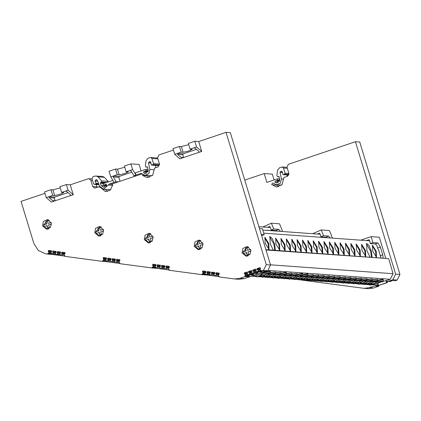 <?xml version="1.0" encoding="UTF-8"?>
<svg xmlns="http://www.w3.org/2000/svg" width="421" height="421" viewBox="0 0 421 421"><rect width="100%" height="100%" fill="white"/><g stroke="black" fill="none" stroke-linecap="round" stroke-linejoin="round"><path stroke-width="0.63" d="M262.657 272.671L270.329 270.971L270.229 271.556M378.016 280.133L383.173 279.165L383.073 279.744M247.443 246.711L245.206 247.516M250.827 249.921L246.801 246.617L242.859 248.443L242.08 252.868L246.106 256.168L250.048 254.342L250.827 249.921M149.66 233.455L147.429 234.255M153.049 236.66L149.023 233.36L145.077 235.186L144.303 239.607L148.329 242.912L152.27 241.086L153.049 236.66M199.538 240.191L197.307 240.991M202.922 243.396L198.896 240.096L194.955 241.922L194.176 246.343L198.202 249.648L202.148 247.822L202.922 243.396M100.13 226.603L97.893 227.403M103.513 229.808L99.488 226.509L95.546 228.335L94.767 232.755L98.793 236.06L102.735 234.234L103.513 229.808M47.936 219.767L45.7 220.567M51.32 222.972L47.294 219.673L43.352 221.499L42.574 225.919L46.599 229.224L50.541 227.398L51.32 222.972M98.567 183.53L96.167 183.356L95.041 181.104L95.456 180.041L96.614 179.709L97.219 180.167L99.688 186.35L103.577 189.261L109.223 184.066L111.781 184.172L112.723 184.945L110.36 190.039L105.566 191.655L100.182 187.282M243.001 252.026L246.143 250.969L242.98 252.026L243.475 253.584M247.758 255.973L246.922 255.926L243.454 253.589L246.622 252.537L247.332 254.884M248.132 255.836L246.922 255.926M145.224 238.77L148.366 237.707L145.203 238.765L145.692 240.323M149.976 242.717L149.145 242.67L145.677 240.333L148.839 239.275L149.555 241.622M150.35 242.58L149.145 242.67M195.102 245.506L198.244 244.448L195.076 245.501L195.57 247.064M199.854 249.453L199.022 249.406L195.555 247.069L198.717 246.011L199.433 248.364M200.228 249.316L199.022 249.406M95.688 231.918L98.83 230.855L95.667 231.913L96.162 233.471M100.44 235.865L99.609 235.818L96.141 233.481L99.303 232.424L100.019 234.771M100.819 235.728L99.609 235.818M43.495 225.082L46.636 224.025L43.474 225.077L43.968 226.64M48.252 229.029L47.415 228.982L43.952 226.645L47.115 225.588L47.826 227.94M48.626 228.892L47.415 228.982M249.306 275.85L248.9 276.302L249.079 276.876L245.038 276.586L244.859 276.008L245.264 275.56L249.306 275.85L249.5 275.502L245.459 275.208L245.275 274.318L247.827 274.671L249.532 274.124L253.568 274.418L251.979 274.955L247.937 274.66M108.271 181.961L108.081 181.419L101.635 180.951L101.435 182.119L106.671 182.498M106.671 184.824L104.824 184.693L106.05 184.335L106.687 185.282L103.708 187.471L101.277 185.65L100.303 183.209L100.503 182.635L101.435 182.119M147.366 166.921L148.218 169.842L145.203 173.494L143.608 172.842L143.845 171.547L147.976 171.847M247.495 274.266L244.438 273.945L244.406 272.845L247.274 271.903L247.743 272.834L247.248 273.624L247.585 274.492M251.758 272.829L248.953 272.713L248.485 271.782L248.674 271.408L251.537 270.466L252.005 271.398L251.511 272.187L252.09 273.24L253.795 272.687L257.836 272.982L256.242 273.518L252.2 273.224M256.026 271.392L253.216 271.277L252.747 270.345L252.937 269.972L255.8 269.03L256.268 269.961L255.773 270.75L256.357 271.803L258.062 271.25L262.104 271.54L260.504 272.082L256.463 271.787M260.294 269.956L257.484 269.84L257.02 268.908L257.205 268.535L260.073 267.593L260.536 268.519L260.046 269.314L260.383 270.177L261.062 270.261L261.483 271.045L265.525 271.34L249.079 276.876M51.651 251.984L48.499 251.747L48.252 251.416L48.652 250.4L51.536 250.784L51.688 251.869L51.251 252.116M52.941 252.337L56.093 252.574L52.941 252.337L52.693 252.005L53.093 250.99L55.972 251.374L56.13 252.463L55.367 252.995L55.577 254.21L59.782 254.621L57.251 254.437L57.74 253.305L59.829 253.458M60.524 253.168L57.372 252.932L57.124 252.6L57.524 251.584L60.408 251.969L60.65 252.3L60.319 253.31M61.803 253.521L64.955 253.758L61.803 253.521L61.65 252.437L61.971 252.174L64.839 252.558L65.087 252.889L64.75 253.905M106.524 259.136L103.371 258.899L103.129 258.562L103.524 257.552L106.408 257.936L106.56 259.02L105.797 259.552L105.776 260.567L102.687 260.631L106.729 260.925L106.634 261.683L102.592 261.388L102.687 260.631M107.813 259.489L110.965 259.725L107.813 259.489L107.566 259.157L107.981 258.141L110.849 258.526L111.091 258.857L110.76 259.873M112.244 260.078L115.396 260.315L112.244 260.078L112.002 259.746L112.396 258.731L115.28 259.115L115.528 259.452L115.433 260.204L114.67 260.736L114.649 261.751L112.107 261.583L110.218 261.157L110.565 259.857M119.827 260.909L116.68 260.673L116.433 260.341L116.828 259.325L119.711 259.71L119.869 260.794L119.427 261.036M152.834 265.556L155.98 265.793L152.834 265.556L152.676 264.472L152.997 264.209L155.865 264.593L156.023 265.677L155.581 265.919M157.27 266.146L160.422 266.382L157.27 266.146L157.022 265.814L157.422 264.798L160.306 265.183L160.459 266.267L160.022 266.514M161.701 266.74L164.853 266.977L161.701 266.74L161.548 265.651L161.869 265.393L164.737 265.777L164.89 266.861L164.453 267.103M169.289 267.567L166.137 267.33L165.89 266.998L166.29 265.983L169.168 266.367L169.326 267.451L168.563 267.982L168.526 268.898L169.247 269.572L169.153 270.256L201.948 274.629L202.022 274.024L202.89 273.561L203.075 272.666L205.164 272.819M202.706 272.292L205.858 272.529L202.706 272.292L202.464 271.961L202.859 270.945L205.743 271.329L205.895 272.413L205.132 272.945L205.348 274.166L207.027 274.387L207.516 273.261L209.605 273.413M207.148 272.882L210.3 273.118L207.148 272.882L206.9 272.55L207.3 271.534L210.184 271.919L210.337 273.008L209.895 273.25M211.579 273.476L214.731 273.713L211.579 273.476L211.331 273.145L211.747 272.129L214.615 272.513L214.768 273.597L214.331 273.839M216.01 274.066L219.162 274.303L216.01 274.066L215.857 272.982L216.178 272.719L219.046 273.103L219.199 274.187L218.762 274.434M102.592 261.388L64.834 256.357L64.918 255.763L64.197 255.089L64.229 254.173L64.755 253.9M156.196 267.524L156.102 268.272L152.06 267.982L119.69 263.667L119.79 262.915L119.08 262.341L119.411 261.036M245.038 276.586L240.044 278.265L234.639 278.955L219.041 276.902L219.125 276.308L218.415 275.734L218.746 274.434M286.296 274.292L286.533 275.134L291.821 274.103L292.137 274.224L289.574 275.766L290.264 275.844L290.143 275.418M280.923 273.903L281.16 274.745L286.448 273.713L286.764 273.834L284.201 275.376L284.891 275.455L284.77 275.029M275.55 273.513L275.787 274.355L281.075 273.318L281.391 273.445L278.828 274.987L279.518 275.066L279.397 274.639M270.171 273.124L270.414 273.966L275.702 272.929L276.018 273.055L273.455 274.597L274.145 274.676L274.024 274.245M377.642 280.928L377.879 281.765L383.484 280.854L377.726 283.407L369.991 285.175L369.675 285.054L372.138 283.47L364.302 284.664L366.765 283.08L358.929 284.27L361.486 282.728L360.802 282.649L353.556 283.88L356.113 282.338L355.429 282.254L348.183 283.491L350.646 281.907L342.81 283.101L345.267 281.517L337.437 282.712L339.994 281.165L339.305 281.086L332.058 282.323L334.621 280.775L326.685 281.933L329.248 280.386L328.559 280.307L321.312 281.544L323.775 279.96L315.939 281.149L318.502 279.607L317.813 279.528L310.566 280.76L313.129 279.218L312.44 279.134L305.193 280.37L307.756 278.823L307.067 278.744L299.82 279.981L302.378 278.434L301.694 278.355L294.447 279.591L297.005 278.044L296.321 277.965L289.074 279.202L291.632 277.655L290.948 277.576L283.701 278.813L286.259 277.265L285.575 277.186L278.328 278.423L280.791 276.839L272.955 278.028L275.513 276.486L274.829 276.408L267.582 277.639L270.14 276.097L269.456 276.013L262.209 277.25L264.767 275.702L264.083 275.623L257.147 276.981L262.567 274.313L270.329 272.54L270.645 272.666L268.082 274.203L268.766 274.287L268.651 273.855M372.269 280.539L372.506 281.375L377.795 280.344L378.111 280.465L375.548 282.007L376.237 282.091L376.116 281.66M366.896 280.144L367.133 280.986L372.422 279.954L372.738 280.076L370.175 281.617L370.864 281.696L370.743 281.27M361.523 279.755L361.76 280.597L367.049 279.56L367.365 279.686L364.802 281.228L365.491 281.307L365.37 280.881M356.145 279.365L356.387 280.207L361.676 279.17L361.992 279.297L359.429 280.839L360.118 280.918L359.997 280.491M350.772 278.976L351.014 279.818L356.303 278.781L356.619 278.907L354.056 280.449L354.745 280.528L354.624 280.097M345.399 278.586L345.641 279.428L350.93 278.392L351.246 278.518L348.683 280.054L349.367 280.139L349.251 279.707M340.026 278.197L340.268 279.039L345.557 278.002L345.873 278.128L343.31 279.665L343.994 279.749L343.873 279.318M334.653 277.807L334.895 278.644L340.184 277.613L340.494 277.734L337.937 279.276L338.621 279.36L338.5 278.928M329.28 277.413L329.522 278.255L334.811 277.223L335.121 277.344L332.564 278.886L333.248 278.965L333.127 278.539M323.907 277.023L324.149 277.865L329.433 276.834L329.748 276.955L327.191 278.497L327.875 278.576L327.754 278.149M318.534 276.634L318.776 277.476L324.059 276.439L324.375 276.565L321.818 278.107L322.502 278.186L322.381 277.76M313.161 276.244L313.398 277.086L318.686 276.05L319.002 276.176L316.445 277.718L317.129 277.797L317.008 277.371M307.788 275.855L308.025 276.697L313.313 275.66L313.629 275.787L311.066 277.323L311.756 277.407L311.635 276.976M302.415 275.466L302.652 276.308L307.94 275.271L308.256 275.397L305.693 276.934L306.383 277.018L306.262 276.586M297.042 275.076L297.279 275.913L302.567 274.881L302.883 275.008L300.32 276.544L301.01 276.629L300.889 276.197M291.669 274.687L291.906 275.523L297.194 274.492L297.51 274.613L294.947 276.155L295.637 276.239L295.516 275.808M317.602 280.818L321.918 278.697L328.338 277.386L323.765 279.412L317.602 280.818M306.856 280.039L311.172 277.913L317.592 276.602L313.013 278.634L306.856 280.039M301.483 279.649L305.799 277.523L312.214 276.213L307.64 278.239L301.483 279.649M312.229 280.428L316.545 278.307L322.965 276.997L318.387 279.023L312.229 280.428M322.975 281.207L327.291 279.086L333.711 277.776L329.138 279.802L322.975 281.207M328.348 281.596L332.664 279.476L339.084 278.165L334.511 280.191L328.348 281.596M296.11 279.255L300.426 277.134L306.841 275.823L302.267 277.849L296.11 279.255M290.737 278.865L295.053 276.744L301.468 275.434L296.894 277.46L290.737 278.865M285.364 278.476L289.68 276.355L296.095 275.045L291.521 277.071L285.364 278.476M279.991 278.086L284.301 275.965L290.722 274.655L286.148 276.681L279.991 278.086M274.618 277.697L278.928 275.576L285.349 274.266L280.775 276.292L274.618 277.697M269.245 277.307L273.555 275.187L279.976 273.871L275.402 275.902L269.245 277.307M263.872 276.918L268.182 274.792L274.603 273.482L270.029 275.513L263.872 276.918M258.499 276.529L262.809 274.403L269.23 273.092L264.656 275.118L258.499 276.529M333.727 281.986L338.037 279.865L344.457 278.555L339.884 280.581L333.727 281.986M339.1 282.375L343.41 280.254L349.83 278.944L345.257 280.97L339.1 282.375M344.473 282.77L348.783 280.644L355.203 279.333L350.63 281.36L344.473 282.77M349.846 283.159L354.156 281.033L360.576 279.723L356.003 281.754L349.846 283.159M355.219 283.549L359.529 281.428L365.949 280.118L361.376 282.144L355.219 283.549M360.592 283.938L364.902 281.817L371.322 280.507L366.749 282.533L360.592 283.938M365.965 284.328L370.28 282.207L376.695 280.896L372.122 282.923L365.965 284.328M371.338 284.717L375.653 282.596L382.068 281.286L377.495 283.312L371.338 284.717M311.719 236.628L312.898 236.713M267.135 230.398L267.703 230.066L268.572 230.503M96.167 183.356L96.004 183.782L98.746 183.982M150.397 161.753L149.865 161.717L150.765 162.196L151.376 165.106L157.822 165.574L159.585 164.995M268.64 249.411L268.14 243.77L264.672 237.628M265.172 243.27L264.967 237.376L268.824 243.538L269.03 249.432L265.172 243.27M274.75 250.321L273.903 244.185L269.608 236.718M273.318 250.216L270.156 243.633L269.914 236.491L272.187 238.439L274.587 243.954L275.371 250.363M376.106 257.21L375.611 251.569L372.138 245.432M372.638 251.074L372.438 245.18L376.29 251.337L376.495 257.236L372.638 251.074M371.475 257.342L370.622 251.205L366.328 243.743M370.038 257.236L366.88 250.658L366.633 243.512L368.907 245.459L371.306 250.979L372.09 257.384M284.759 250.579L284.264 244.938L280.791 238.802M281.291 244.443L281.086 238.549L284.943 244.706L285.149 250.6L281.291 244.443M279.386 250.19L278.886 244.548L275.418 238.412M275.918 244.054L275.713 238.16L279.57 244.317L279.776 250.211L275.918 244.054M290.132 250.969L289.637 245.327L286.164 239.191M286.664 244.833L286.459 238.939L290.316 245.096L290.522 250.99L286.664 244.833M295.505 251.358L295.01 245.717L291.537 239.581M292.037 245.222L291.837 239.328L295.695 245.49L295.895 251.384L292.037 245.222M300.883 251.753L300.383 246.106L296.91 239.97M297.41 245.611L297.21 239.717L301.068 245.88L301.268 251.774L297.41 245.611M306.256 252.142L305.757 246.501L302.289 240.359M302.783 246.001L302.583 240.107L306.441 246.269L306.641 252.163L302.783 246.001M311.629 252.532L311.13 246.89L307.662 240.749M308.156 246.396L307.956 240.496L311.814 246.659L312.014 252.553L308.156 246.396M317.002 252.921L316.503 247.28L313.035 241.138M313.529 246.785L313.329 240.891L317.187 247.048L317.387 252.942L313.529 246.785M322.375 253.31L321.876 247.669L318.408 241.533M318.907 247.174L318.702 241.28L322.56 247.437L322.76 253.331L318.907 247.174M327.748 253.7L327.249 248.058L323.781 241.922M324.281 247.564L324.075 241.67L327.933 247.827L328.138 253.721L324.281 247.564M333.122 254.089L332.622 248.448L329.154 242.312M329.654 247.953L329.448 242.059L333.306 248.216L333.511 254.116L329.654 247.953M338.495 254.479L337.995 248.837L334.527 242.701M335.027 248.343L334.821 242.449L338.679 248.611L338.884 254.505L335.027 248.343M343.868 254.873L343.368 249.227L339.9 243.091M340.4 248.732L340.194 242.838L344.052 249L344.257 254.894L340.4 248.732M349.241 255.263L348.741 249.621L345.273 243.48M345.773 249.121L345.567 243.227L349.425 249.39L349.63 255.284L345.773 249.121M354.614 255.652L354.114 250.011L350.646 243.87M351.146 249.516L350.94 243.617L354.798 249.779L355.003 255.673L351.146 249.516M359.987 256.042L359.487 250.4L356.019 244.264M356.519 249.906L356.313 244.012L360.171 250.169L360.376 256.063L356.519 249.906M365.36 256.431L364.865 250.79L361.392 244.654M361.892 250.295L361.686 244.401L365.544 250.558L365.749 256.452L361.892 250.295M377.9 283.349L378.137 284.128L377.742 284.58L379.158 285.212L385.925 282.933L386.673 281.996L386.641 281.265L387.236 281.665L392.851 279.776L395.651 274.124L355.429 141.73L288.374 164.322L286.975 167.148L288.89 173.452L287.485 176.278L283.986 177.457L282.096 184.577L276.45 187.071L271.713 184.366L272.819 182.903L276.613 184.835L280.428 183.172L281.433 178.988L280.033 172.442L280.518 171.563L282.286 171.689M276.034 184.756L278.623 186.861M278.902 176.473L279.755 179.388L276.744 183.046L274.918 182.04L275.387 181.098L279.512 181.398M278.728 176.457L277.534 176.615L276.876 175.778L277.565 170.242L279.544 167.763L282.212 166.979L283.47 168.011L285.038 173.178L284.575 174.12L282.912 174.657L282.333 171.873L281.675 171.231L280.518 171.563M55.335 253.768L51.141 253.621L50.925 252.4L51.236 252.111M64.203 254.952L60.008 254.805L59.798 253.584L60.124 253.295M159.664 267.577L155.47 267.43L155.254 266.209L155.565 265.919M164.101 268.166L159.912 268.019L159.696 266.798L160.006 266.514M168.532 268.756L164.343 268.614L164.127 267.393L164.437 267.103M213.973 274.902L209.784 274.755L209.574 273.539L209.879 273.25M218.41 275.497L214.221 275.35L214.005 274.129L214.315 273.839M387.099 282.365L387.483 282.391L386.988 282.559M390.03 280.828L391.751 280.954L390.151 281.491L388.43 281.37M387.483 282.391L387.678 282.044L387.194 282.007M391.751 280.954L391.946 280.602L390.92 280.528M387.594 281.649L387.678 282.044M112.139 261.588L119.09 262.362L116.559 262.178L117.043 261.046L119.138 261.199M103.271 260.404L110.223 261.178L107.692 260.994L108.181 259.862L110.27 260.015M378.916 285.28L378.553 285.717L378.726 286.291L374.69 285.996L378.005 284.88M279.67 181.014L276.339 180.772L275.387 181.098M114.644 261.509L112.123 261.583M52.82 253.842L55.351 254.026L52.836 253.847M262.104 271.54L262.299 271.192L258.257 270.898L258.062 271.25M257.836 272.982L258.026 272.629L253.989 272.334L253.795 272.687M253.568 274.418L253.763 274.066L249.721 273.771L249.532 274.124M380.873 258.026L378.732 250.179L377.821 248.674L376.753 245.296L375.2 243.906L370.17 243.543L369.885 241.296L369.101 239.702L366.433 240.601M276.339 180.772L277.718 180.167L279.812 180.32M326.875 237.728L325.901 237.233L320.87 236.87L320.397 234.66L319.486 233.139L317.423 234.05M277.15 231.124L276.023 230.498L270.992 230.134L270.524 227.924L269.608 226.403L267.546 227.314M216.194 275.334L216.378 274.439L218.467 274.592M211.763 274.745L211.947 273.85L214.036 274.003M166.316 268.598L166.5 267.703L168.595 267.856M161.885 268.009L162.069 267.114L164.158 267.267M157.454 267.414L157.638 266.525L159.727 266.672M112.428 261.346L112.612 260.457L114.701 260.61M61.987 254.789L62.171 253.895L64.26 254.047M53.12 253.605L53.304 252.716L55.398 252.868M258.257 270.898L258.073 270.008L260.383 270.177M253.989 272.334L253.8 271.445L256.11 271.613M257.878 271.913L258.026 272.629M249.721 273.771L249.537 272.882L251.847 273.05M253.616 273.35L253.763 274.066M370.17 243.543L372.932 242.612L377.958 242.98L380.352 247.011L382.731 254.842L383.178 258.189M360.686 240.18L371.127 236.665L372.932 242.612M387.225 281.775L391.13 280.46L395.172 280.749L397.15 280.086L399.95 274.434L359.729 142.045L355.429 141.73M279.676 178.999L277.434 178.836L277.718 180.167M287.222 176.367L286.922 174.947M274.055 179.977L272.324 174.131L264.156 173.536L244.743 180.077M301.273 280.012L364.028 288.348L368.328 288.664L373.737 287.975L378.726 286.291M320.87 236.87L323.544 235.692L328.575 236.055L330.332 237.981M312.682 233.708L321.249 229.934L323.544 235.692M270.992 230.134L273.671 228.956L278.697 229.319L280.528 231.371M262.804 226.972L271.371 223.198L273.671 228.956M216.136 274.082L216.378 274.439M211.705 273.492L211.947 273.85M207.274 272.903L207.516 273.261M166.258 267.346L166.5 267.703M161.827 266.756L162.069 267.114M157.396 266.161L157.638 266.525M116.801 260.688L117.043 261.046M112.37 260.099L112.612 260.457M107.939 259.504L108.181 259.862M61.929 253.537L62.171 253.895M57.498 252.947L57.74 253.305M53.062 252.358L53.304 252.716M257.815 269.772L258.073 270.008M253.542 271.213L253.8 271.445M249.279 272.65L249.537 272.882M245.017 274.082L245.275 274.318M249.353 274.781L249.5 275.502M297.3 279.486L299.763 279.812M364.028 288.348L369.438 287.659L377.932 284.796M385.715 258.373L379.3 237.26L371.127 236.665M277.434 178.836L266.851 182.404L264.156 173.536M332.458 238.133L329.422 230.529L321.249 229.934M282.633 231.524L279.549 223.793L271.371 223.198M202.833 272.308L203.075 272.666M152.955 265.572L153.197 265.93L155.291 266.083M103.498 258.915L103.74 259.273L105.829 259.425M48.626 251.763L48.868 252.121L50.957 252.274M245.459 275.208L245.264 275.56M369.443 240.817L263.714 233.145M380.742 257.068L378.568 249.911M291.906 275.523L290.264 275.844M286.533 275.134L284.891 275.455M281.16 274.745L279.518 275.066M275.787 274.355L274.145 274.676M270.414 273.966L268.766 274.287M377.879 281.765L376.237 282.091M372.506 281.375L370.864 281.696M367.133 280.986L365.491 281.307M361.76 280.597L360.118 280.918M356.387 280.207L354.745 280.528M351.014 279.818L349.367 280.139M345.641 279.428L343.994 279.749M340.268 279.039L338.621 279.36M334.895 278.644L333.248 278.965M329.522 278.255L327.875 278.576M324.149 277.865L322.502 278.186M318.776 277.476L317.129 277.797M313.398 277.086L311.756 277.407M308.025 276.697L306.383 277.018M302.652 276.308L301.01 276.629M297.279 275.913L295.637 276.239M387.236 281.665L387.188 282.033L386.673 281.996M385.925 282.933L386.441 282.975L387.188 282.033M386.441 282.975L379.158 285.212M378.747 285.264L379.674 285.254M147.187 166.911L145.992 167.069L145.334 166.227L146.029 160.69L148.008 158.217L150.671 157.428L151.928 158.464L153.502 163.627L153.034 164.569L151.376 165.106M270.045 227.493L258.904 226.687M319.923 234.234L262.783 230.082M386.641 281.265L386.157 281.428L385.889 280.549L386.41 280.586L386.615 281.275M155.228 266.982L153.012 266.825L153.197 265.93M105.771 260.325L103.555 260.167L103.74 259.273M50.894 253.174L48.683 253.016L48.868 252.121M46.205 223.993L45.721 221.588L47.494 220.993L47.978 223.393L51.151 222.504M46.636 224.025L45.905 221.604L47.505 221.062M98.393 230.824L97.909 228.424L99.688 227.824L100.172 230.229L103.34 229.34M98.83 230.855L98.093 228.44L99.698 227.898M197.807 244.417L197.323 242.012L199.101 241.412L199.586 243.817L202.754 242.928M198.244 244.448L197.507 242.028L199.112 241.486M147.929 237.676L147.445 235.276L149.223 234.676L149.708 237.081L152.876 236.192M148.366 237.707L147.629 235.292L149.234 234.75M245.711 250.937L245.227 248.537L247.001 247.937L247.485 250.337L250.658 249.448M246.143 250.969L245.406 248.548L247.011 248.011M371.627 283.875L371.48 283.428M366.254 283.486L366.107 283.033M360.881 283.091L360.729 282.644M355.508 282.702L355.356 282.254M350.135 282.312L349.983 281.865M344.762 281.923L344.61 281.475M339.389 281.533L339.237 281.086M334.016 281.144L333.864 280.696M328.638 280.754L328.491 280.307M323.265 280.365L323.118 279.912M317.892 279.97L317.744 279.523M312.519 279.581L312.371 279.134M307.146 279.191L306.998 278.744M301.773 278.802L301.625 278.355M296.4 278.413L296.252 277.965M291.027 278.023L290.879 277.576M285.654 277.634L285.506 277.186M280.281 277.244L280.128 276.792M274.908 276.85L274.755 276.402M269.535 276.46L269.382 276.013M264.162 276.071L264.009 275.623M387.246 281.591L386.731 281.554M149.865 161.717L148.981 162.011L150.744 162.143M148.129 171.468L144.803 171.226L143.845 171.547M144.803 171.226L146.176 170.621L148.271 170.773M104.824 184.693L103.366 185.04L106.687 185.282M99.003 184.635L94.451 184.303L96.004 183.782M153.012 266.825L152.144 267.288L156.186 267.582M103.555 260.167L103.25 260.404M48.683 253.016L47.815 253.479L51.857 253.774L51.783 254.373L47.741 254.079L47.815 253.479M51.52 224.061L48.457 224.956L49.441 227.398L47.662 227.993L46.678 225.556M47.978 223.393L50.836 222.556M103.713 230.897L100.645 231.792L101.635 234.234L99.856 234.829L98.872 232.392M100.172 230.229L103.024 229.392M203.127 244.485L200.059 245.38L201.043 247.822L199.27 248.416L198.28 245.98M199.586 243.817L202.438 242.98M153.249 237.749L150.181 238.644L151.171 241.086L149.392 241.68L148.408 239.244M149.708 237.081L152.56 236.244M251.027 251.011L247.964 251.905L248.948 254.342L247.169 254.942L246.185 252.505M247.485 250.337L250.337 249.5M261.283 234.508L264.193 234.718L262.383 228.771L259.478 228.561M261.609 235.586L264.193 234.718M388.257 258.594L265.983 249.974M292.042 273.892L297.1 273.503M308.167 275.06L313.219 274.676M313.54 275.45L318.592 275.066M318.913 275.839L323.965 275.455M324.286 276.234L329.338 275.844M329.659 276.623L334.711 276.234M335.032 277.013L340.084 276.623M340.405 277.402L345.457 277.013M345.778 277.792L350.83 277.402M351.151 278.181L356.203 277.797M356.524 278.57L361.576 278.186M361.897 278.96L366.949 278.576M367.27 279.355L372.327 278.965M372.643 279.744L377.7 279.355M270.55 272.329L275.602 271.945M275.923 272.719L280.975 272.334M281.296 273.113L286.448 272.14L286.348 272.724M286.669 273.503L291.727 273.113M234.639 278.955L238.939 279.27L244.343 278.581L253.216 275.592L254.584 276.171L261.862 273.929L262.615 272.987L262.099 272.95L262.146 272.582L267.756 270.692L270.561 265.041L230.334 132.652L226.035 132.336L266.261 264.73L263.457 270.382L261.483 271.045M261.862 273.929L254.584 276.171M254.173 276.223L255.1 276.208M262.63 272.419L262.615 272.987M372.09 284.917L374.085 284.733L377.926 283.438M381.705 281.954L385.889 280.549M386.404 280.586L390.209 279.302L393.035 273.724L388.799 258.889M141.672 173.463L140.872 173.405L145.071 175.283L148.887 173.62L149.897 169.437L148.497 162.89L148.981 162.011M157.675 158.059L150.671 157.428M148.134 169.452L145.892 169.289L146.176 170.621M120.032 181.304L118.833 177.362L113.26 176.957L113.496 175.999L110.765 176.92L109.034 171.226L115.528 169.042L117.254 174.736L119.19 174.873L124.411 173.684L128.284 171.963L126.137 171.742L124.411 166.048L130.899 163.864L132.631 169.558L129.894 170.479L131.026 170.973L133.931 175.741L135.983 175.052L132.631 169.558M126.137 171.742L130.494 170.521M115.528 169.042L117.459 169.179L124.774 167.253M118.833 177.362L119.301 176.42L113.496 175.999L117.254 174.736M112.891 180.404L102.866 183.782L103.366 185.04M94.451 184.303L93.551 183.824L91.983 178.657L92.915 176.773L95.041 176.057L102.571 176.388L104.466 177.336L108.081 181.419M43.474 225.077L48.068 220.025L49.252 220.294M95.667 231.913L100.261 226.861L101.44 227.124M195.076 245.501L199.67 240.449L200.854 240.717M145.203 238.765L149.797 233.713L150.976 233.976M242.98 252.026L247.574 246.974L248.753 247.238M60.25 187.929L52.941 189.855L51.004 189.718L52.736 195.412L54.667 195.549L59.893 194.36L63.766 192.639L61.619 192.418L59.887 186.724L66.376 184.535L68.107 190.234L61.619 192.418M52.736 195.412L48.978 196.675L49.168 197.665L52.562 200.622L54.12 201.154L70.517 195.628L70.328 194.639L66.928 191.681L65.376 191.15L66.092 191.202M68.028 192.634L54.777 197.096L54.314 198.038L55.151 200.806M119.301 176.42L131.784 172.215M113.26 176.957L116.164 181.73L114.117 182.419L110.765 176.92M188.713 144.656L181.398 146.582L179.462 146.445L181.193 152.139L183.13 152.276L188.35 151.086L192.223 149.366L190.076 149.145L188.345 143.45L194.839 141.261L196.565 146.961L190.076 149.145M181.193 152.139L177.436 153.402L177.625 154.391L181.025 157.349L182.577 157.88L198.975 152.355L198.786 151.365L195.391 148.408L193.834 147.876L194.549 147.929M183.614 157.533L182.772 154.765L183.24 153.823L196.486 149.36M261.346 273.892L262.099 272.95M262.33 272.519L262.672 272.545M145.071 175.283L152.191 175.752M155.859 167.637L155.381 165.395M145.892 169.289L135.315 172.852L135.983 175.052L140.872 173.405M141.035 170.926L139.067 164.453L130.899 163.864M101.635 180.951L98.019 176.867L96.125 175.92M103.577 189.261L110.697 189.729M206.074 274.26L205.99 274.918L201.948 274.629M48.068 220.025L48.899 220.104M100.261 226.861L101.093 226.935M199.67 240.449L200.501 240.523M149.797 233.713L150.623 233.787M247.574 246.974L248.406 247.048M51.004 189.718L44.51 191.902L46.242 197.596L48.978 196.675L54.777 197.096M70.517 195.628L73.254 194.707L70.249 184.819L88.105 178.804L88.915 178.699L90.804 180.246L92.72 186.556L94.604 188.103L98.919 186.819L99.803 187.25M114.117 182.419L109.223 184.066M111.376 184.224L118.317 181.883L116.164 181.73M133.931 175.741L136.083 175.899L142.124 173.862M153.502 163.627L159.496 164.058L158.096 166.884L154.591 168.063L152.702 175.183L147.061 177.678L142.545 175.383L142.387 174.126M142.545 175.383L146.845 175.694L146.661 175.399M179.462 146.445L172.973 148.629L174.699 154.323L177.436 153.402L183.24 153.823M253.216 275.592L262.146 272.582M92.72 186.556L97.014 186.866L96.293 184.493M97.014 186.866L97.246 187.382M105.108 189.371L107.739 191.444M146.845 175.694L149.234 177.467M219.078 276.665L205.99 274.918M169.189 270.019L156.102 268.272M152.06 267.982L152.144 267.288M119.722 263.425L106.634 261.683M64.866 256.121L51.783 254.373M45.152 228.103L47.247 229.224M97.346 234.939L99.44 236.06M196.76 248.527L198.854 249.648M146.882 241.791L148.976 242.906M244.659 255.052L246.753 256.168M47.741 254.079L45.626 253.8L38.311 250.474L33.864 243.564L21.05 201.391L44.947 193.339M54.12 201.154L51.388 202.075L46.242 197.596M73.254 194.707L68.107 190.234M70.249 184.819L66.376 184.535M118.317 181.883L136.083 175.899M159.496 164.058L157.58 157.754L158.985 154.928L173.41 150.065M182.577 157.88L179.846 158.801L174.699 154.323M198.975 152.355L201.712 151.434L196.565 146.961M201.712 151.434L198.707 141.545L194.839 141.261M198.707 141.545L226.035 132.336M383.047 279.739L378.042 280.628M270.203 271.545L262.567 273.208M270.329 270.971L270.045 271.524M307.819 274.276L302.815 275.166M302.794 274.671L307.946 273.703L307.846 274.281M302.446 273.887L297.442 274.776M297.415 274.281L302.573 273.313L302.473 273.892M244.864 276.013L248.9 276.302M51.657 251.974L48.499 251.747M60.529 253.158L57.372 252.932M106.529 259.125L103.371 258.899M119.832 260.899L116.68 260.673M169.289 267.556L166.137 267.33M292.137 274.224L291.543 273.087L286.696 273.997M286.764 273.834L286.169 272.692L281.323 273.608M281.391 273.445L280.796 272.303L275.95 273.218M276.018 273.055L275.418 271.913L270.577 272.824M378.111 280.465L377.516 279.328L372.669 280.239M372.738 280.076L372.143 278.939L367.296 279.849M367.365 279.686L366.77 278.544L361.923 279.46M361.992 279.297L361.392 278.155L356.55 279.07M356.619 278.907L356.019 277.765L351.177 278.676M351.246 278.518L350.646 277.376L345.799 278.286M345.873 278.128L345.273 276.986L340.426 277.897M340.494 277.734L339.9 276.597L335.053 277.507M335.121 277.344L334.527 276.208L329.68 277.118M329.748 276.955L329.154 275.818L324.307 276.729M324.375 276.565L323.781 275.423L318.934 276.339M319.002 276.176L318.408 275.034L313.561 275.95M313.629 275.787L313.035 274.645L308.188 275.555M297.51 274.613L296.916 273.476L292.069 274.387M271.934 184.777L276.234 185.087M275.15 182.393L278.413 182.63M377.232 285.138L378.563 285.238M207.043 274.392L209.558 274.571L207.027 274.387M161.601 268.245L164.111 268.424M377.016 285.212L378.737 285.338M281.938 171.305L281.402 171.263M283.023 174.641L288.795 175.062M209.542 274.313L207.327 274.15M119.075 262.099L116.859 261.941M110.207 260.92L107.992 260.757M59.766 254.358L57.551 254.2M376.058 285.538L378.553 285.717M284.575 174.12L288.969 174.441M277.681 176.609L279.176 176.72M375.2 243.906L377.958 242.98M377.6 247.937L380.352 247.011M380.389 255.631L382.731 254.842M282.423 172.615L280.033 172.442M285.038 173.178L288.89 173.457M287.322 168.289L283.47 168.011M325.901 237.233L328.575 236.055M276.023 230.498L278.697 229.319M97.672 181.298L95.041 181.104M369.438 287.659L373.737 287.975M392.851 279.776L397.15 280.086M395.651 274.124L399.95 274.434M281.433 178.988L283.643 179.146M151.481 165.095L157.933 165.564M106.313 184.409L105.776 184.372M97.225 180.172L95.456 180.041M205.106 273.718L202.89 273.561M261.273 270.387L260.736 270.35M245.048 275.634L249.09 275.923M153.034 164.569L159.48 165.037M147.639 167.169L146.14 167.063M100.503 182.635L105.245 182.982M96.877 179.783L96.341 179.746M219.225 273.987L215.768 273.734M214.794 273.392L211.331 273.145M210.363 272.803L206.9 272.55M205.922 272.208L202.464 271.961M169.347 267.246L165.89 266.998M164.916 266.656L161.459 266.404M160.485 266.067L157.022 265.814M156.044 265.472L152.586 265.225M119.89 260.588L116.433 260.341M115.459 259.999L112.002 259.746M111.028 259.41L107.566 259.157M106.587 258.815L103.129 258.562M65.018 253.442L61.561 253.189M60.587 252.847L57.124 252.6M56.151 252.258L52.693 252.005M51.715 251.663L48.252 251.416M260.252 269.85L257.231 269.629M255.984 271.287L252.963 271.071M251.721 272.724L248.7 272.503M247.453 274.16L244.438 273.939M150.886 163.064L148.497 162.89M157.933 158.896L151.928 158.464M143.608 172.842L146.871 173.078M119.19 174.873L117.459 169.179M103.813 183.461L100.303 183.209M219.246 273.229L215.857 272.982M214.81 272.634L211.426 272.392M210.379 272.045L206.995 271.798M205.937 271.45L202.554 271.208M169.368 266.488L165.979 266.246M164.937 265.898L161.548 265.651M160.501 265.309L157.117 265.062M156.065 264.714L152.676 264.472M119.911 259.831L116.522 259.589M115.475 259.241L112.091 258.994M111.044 258.652L107.66 258.405M106.608 258.057L103.219 257.81M65.034 252.684L61.65 252.437M60.603 252.09L57.219 251.847M56.172 251.5L52.783 251.253M51.73 250.905L48.347 250.663M260.046 269.13L257.02 268.908M255.773 270.566L252.747 270.345M251.511 272.003L248.485 271.782M247.248 273.44L244.222 273.218M252.316 275.897L253.584 275.987M255.368 276.118L256.615 276.208M260.367 276.481L261.988 276.597M265.74 276.871L267.361 276.986M271.113 277.26L272.734 277.376M276.486 277.649L278.107 277.765M281.86 278.039L283.486 278.16M287.233 278.428L288.859 278.549M292.606 278.818L294.232 278.939M297.979 279.207L299.605 279.328M303.352 279.602L304.978 279.718M308.725 279.991L310.351 280.107M314.098 280.381L315.724 280.497M319.471 280.77L321.097 280.886M324.844 281.16L326.47 281.281M330.217 281.549L331.843 281.67M335.59 281.938L337.216 282.059M340.968 282.328L342.589 282.449M346.341 282.723L347.962 282.838M351.714 283.112L353.335 283.228M357.087 283.501L358.708 283.617M362.46 283.891L364.086 284.007M367.833 284.28L369.459 284.401M373.206 284.67L374.085 284.733M393.035 273.724L270.498 264.83M390.209 279.302L268.324 270.456M149.897 169.437L154.254 169.752M101.277 185.65L106.376 186.024M98.019 176.867L104.466 177.336M112.775 185.324L108.481 185.014M202.022 274.024L206.064 274.318M54.314 198.038L49.168 197.665M52.562 200.622L55.135 200.812M54.667 195.549L52.941 189.855M177.625 154.391L182.772 154.765M181.025 157.349L183.593 157.538M183.13 152.276L181.398 146.582M260.504 268.772L257.205 268.535M256.236 270.214L252.937 269.972M251.969 271.645L248.674 271.408M247.706 273.082L244.406 272.845M92.504 180.372L90.804 180.246M270.561 265.041L266.261 264.73M267.756 270.692L263.457 270.382M244.343 278.581L240.044 278.265M256.836 276.86L256.5 275.86M383.484 280.854L383.205 279.839M388.378 281.386L390.046 281.507M288.785 175.083L282.912 174.657M164.111 268.43L161.58 268.245M260.399 272.092L256.357 271.803M256.131 273.529L252.09 273.24M251.869 274.966L247.827 274.671M287.027 167.326L282.212 166.979M279.186 176.736L277.534 176.615M281.533 185.193L276.613 184.835M261.288 270.408L260.625 270.361M302.883 275.008L302.604 273.992M308.256 275.397L307.977 274.381M369.675 285.054L369.343 284.054M364.302 284.664L363.97 283.665M358.929 284.27L358.597 283.275M353.556 283.88L353.224 282.88M348.183 283.491L347.846 282.491M342.81 283.101L342.473 282.102M337.437 282.712L337.1 281.712M332.058 282.323L331.727 281.323M326.685 281.933L326.354 280.933M321.312 281.544L320.981 280.544M315.939 281.149L315.608 280.154M310.566 280.76L310.235 279.76M305.193 280.37L304.862 279.37M299.82 279.981L299.489 278.981M294.447 279.591L294.116 278.591M289.074 279.202L288.743 278.202M283.701 278.813L283.37 277.813M278.328 278.423L277.997 277.423M272.955 278.028L272.624 277.034M267.582 277.639L267.246 276.639M262.209 277.25L261.873 276.25M270.645 272.666L270.366 271.65M388.42 258.573L265.893 249.674M145.992 167.069L147.645 167.184M94.183 184.34L99.024 184.693M369.57 284.733L366.717 284.522M364.197 284.343L361.344 284.133M358.824 283.954L355.971 283.743M353.445 283.559L350.598 283.354M348.072 283.17L345.225 282.965M342.699 282.78L339.847 282.575M337.326 282.391L334.474 282.186M331.953 282.002L329.101 281.796M326.58 281.612L323.728 281.402M321.207 281.223L318.355 281.012M315.834 280.833L312.982 280.623M310.461 280.439L307.609 280.233M305.088 280.049L302.236 279.844M299.715 279.66L296.863 279.455M294.342 279.27L291.49 279.065M288.969 278.881L286.117 278.676M283.596 278.492L280.744 278.281M278.223 278.102L275.371 277.892M272.845 277.707L269.998 277.502M267.472 277.318L264.625 277.113M262.099 276.929L259.247 276.723M256.726 276.539L251.521 276.16M99.193 186.782L99.914 186.835M88.915 178.699L92.067 178.93"/></g></svg>

